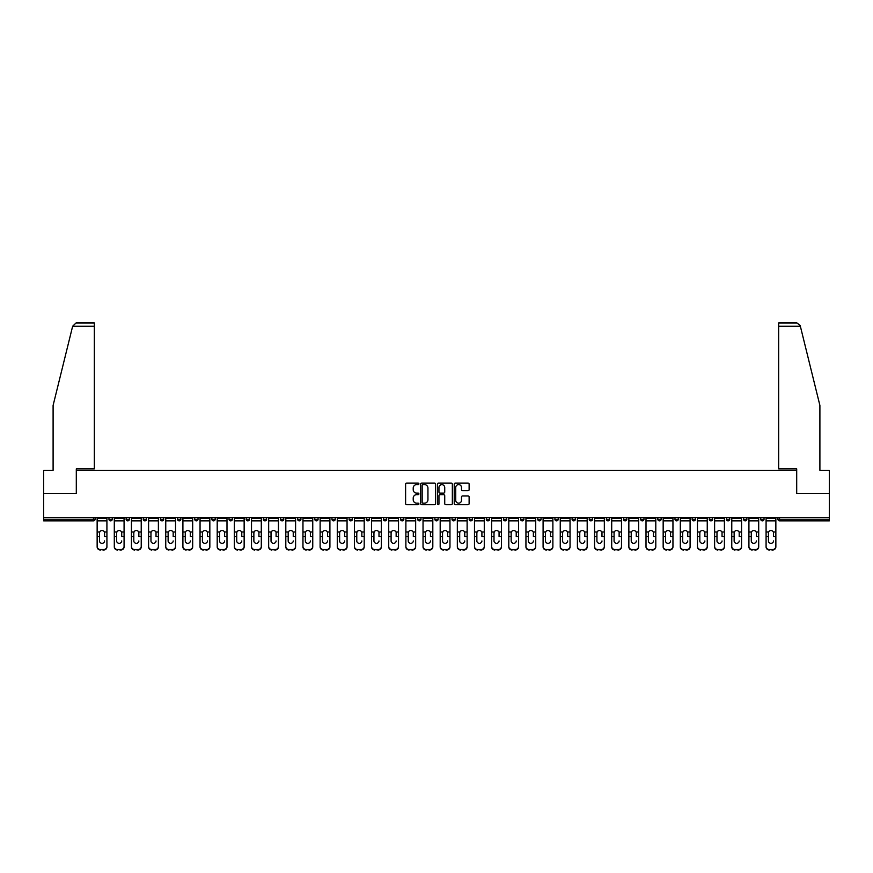 <?xml version="1.0" encoding="UTF-8"?>
<svg xmlns="http://www.w3.org/2000/svg" width="873" height="873" viewBox="0 0 873 873"><rect width="100%" height="100%" fill="white"/><g stroke="black" fill="none" stroke-linecap="round" stroke-linejoin="round"><path stroke-width="1.31" d="M418.909 483.86A0.753 0.753 0 0 0 418.156 483.096L406.687 483.096A1.08 1.08 0 0 0 405.607 484.177L405.607 503.612A1.08 1.08 0 0 0 406.687 504.681L418.156 504.681A0.753 0.753 0 0 0 418.909 503.928A0.753 0.753 0 0 0 418.156 503.175L416.672 503.175A3.448 3.448 0 0 1 413.213 499.716L413.213 498.101A3.448 3.448 0 0 1 416.672 494.653L418.156 494.653A0.753 0.753 0 0 0 418.909 493.889A0.753 0.753 0 0 0 418.156 493.136L416.672 493.136A3.448 3.448 0 0 1 413.213 489.688L413.213 488.062A3.448 3.448 0 0 1 416.672 484.613L418.156 484.613A0.753 0.753 0 0 0 418.909 483.86M468.037 490.713A1.08 1.08 0 0 0 469.117 489.633L469.117 484.177A1.08 1.08 0 0 0 468.037 483.096L455.302 483.096A1.08 1.08 0 0 0 454.222 484.177L454.222 503.612A1.08 1.08 0 0 0 455.302 504.681L468.037 504.681A1.08 1.08 0 0 0 469.117 503.612L469.117 497.021A1.08 1.08 0 0 0 468.037 495.94L462.592 495.94A1.08 1.08 0 0 0 461.511 497.021L461.511 500.284A2.892 2.892 0 0 1 458.62 503.175A2.892 2.892 0 0 1 455.739 500.284L455.739 487.494A2.892 2.892 0 0 1 458.62 484.613A2.892 2.892 0 0 1 461.511 487.494L461.511 489.633A1.08 1.08 0 0 0 462.592 490.713L468.037 490.713M72.634 326.273L76.027 322.977L94.339 322.977L94.339 326.273L72.634 326.273L53.1 405.443L53.1 470.307L43.65 470.307L43.65 493.398L76.42 493.398L76.42 470.307L796.58 470.307L796.58 493.398L829.35 493.398L829.35 517.482L43.65 517.482L43.65 519.239L93.455 519.239L93.455 517.482M43.65 493.398L43.65 517.482M435.551 484.177A1.08 1.08 0 0 0 434.481 483.096L421.746 483.096A1.08 1.08 0 0 0 420.666 484.177L420.666 503.612A1.08 1.08 0 0 0 421.746 504.681L434.481 504.681A1.08 1.08 0 0 0 435.551 503.612L435.551 484.177M438.519 483.096L451.254 483.096A1.08 1.08 0 0 1 452.334 484.177L452.334 503.612A1.08 1.08 0 0 1 451.254 504.681L445.808 504.681A1.08 1.08 0 0 1 444.728 503.612L444.728 495.733A1.08 1.08 0 0 0 443.648 494.653L440.036 494.653A1.08 1.08 0 0 0 438.955 495.733L438.955 503.928A0.753 0.753 0 0 1 438.202 504.681A0.753 0.753 0 0 1 437.449 503.928L437.449 484.177A1.08 1.08 0 0 1 438.519 483.096M95.102 517.482L95.102 519.239A1.648 1.648 0 0 1 93.455 520.886L43.65 520.886L43.65 519.239M829.35 517.482L829.35 520.886L779.545 520.886A1.648 1.648 0 0 1 777.898 519.239L777.898 517.482M108.961 517.482L108.961 519.239L108.961 517.482M93.455 520.886A1.648 1.648 0 0 0 95.102 519.239A1.648 1.648 0 0 1 93.455 520.886L93.455 519.239L95.102 519.239M110.609 520.886A1.648 1.648 0 0 1 108.961 519.239A1.648 1.648 0 0 0 110.609 520.886A1.648 1.648 0 0 0 112.257 519.239L112.257 517.482L112.257 519.239A1.648 1.648 0 0 1 110.609 520.886A1.648 1.648 0 0 1 108.961 519.239L112.257 519.239A1.648 1.648 0 0 1 110.609 520.886M126.116 517.482L126.116 519.239L126.116 517.482M129.411 517.482L129.411 519.239A1.648 1.648 0 0 1 127.764 520.886A1.648 1.648 0 0 1 126.116 519.239A1.648 1.648 0 0 0 127.764 520.886A1.648 1.648 0 0 0 129.411 519.239A1.648 1.648 0 0 1 127.764 520.886A1.648 1.648 0 0 1 126.116 519.239L129.411 519.239M143.259 517.482L143.259 519.239L143.259 517.482M146.566 517.482L146.566 519.239L146.566 517.482M160.414 519.239A1.648 1.648 0 0 0 162.062 520.886A1.648 1.648 0 0 0 163.72 519.239A1.648 1.648 0 0 1 162.062 520.886A1.648 1.648 0 0 0 163.72 519.239L163.72 517.482L163.72 519.239L160.414 519.239A1.648 1.648 0 0 0 162.062 520.886A1.648 1.648 0 0 1 160.414 519.239L160.414 517.482M177.568 517.482L177.568 519.239L177.568 517.482M180.864 517.482L180.864 519.239L180.864 517.482M198.018 517.482L198.018 519.239A1.648 1.648 0 0 1 196.37 520.886A1.648 1.648 0 0 1 194.723 519.239L194.723 517.482M213.525 520.886A1.648 1.648 0 0 0 215.173 519.239L215.173 517.482L215.173 519.239A1.648 1.648 0 0 1 213.525 520.886A1.648 1.648 0 0 1 211.877 519.239L211.877 517.482M229.021 517.482L229.021 519.239L229.021 517.482M232.327 517.482L232.327 519.239A1.648 1.648 0 0 1 230.679 520.886A1.648 1.648 0 0 1 229.021 519.239L232.327 519.239A1.648 1.648 0 0 1 230.679 520.886M249.471 517.482L249.471 519.239A1.648 1.648 0 0 1 247.823 520.886A1.648 1.648 0 0 1 246.175 519.239L246.175 517.482M264.977 520.886A1.648 1.648 0 0 0 266.625 519.239L266.625 517.482L266.625 519.239A1.648 1.648 0 0 1 264.977 520.886A1.648 1.648 0 0 1 263.33 519.239L263.33 517.482M283.78 517.482L283.78 519.239A1.648 1.648 0 0 1 282.132 520.886A1.648 1.648 0 0 1 280.484 519.239L280.484 517.482M297.638 517.482L297.638 519.239L297.638 517.482M300.934 517.482L300.934 519.239A1.648 1.648 0 0 1 299.286 520.886A1.648 1.648 0 0 1 297.638 519.239L300.934 519.239A1.648 1.648 0 0 1 299.286 520.886M318.088 517.482L318.088 519.239L314.782 519.239A1.648 1.648 0 0 0 316.43 520.886A1.648 1.648 0 0 1 314.782 519.239L314.782 517.482M333.584 520.886A1.648 1.648 0 0 0 335.232 519.239L335.232 517.482L335.232 519.239A1.648 1.648 0 0 1 333.584 520.886A1.648 1.648 0 0 1 331.936 519.239L331.936 517.482M352.386 517.482L352.386 519.239A1.648 1.648 0 0 1 350.739 520.886A1.648 1.648 0 0 1 349.091 519.239L349.091 517.482M366.245 517.482L366.245 519.239L366.245 517.482M369.541 517.482L369.541 519.239A1.648 1.648 0 0 1 367.893 520.886A1.648 1.648 0 0 1 366.245 519.239L369.541 519.239A1.648 1.648 0 0 1 367.893 520.886M386.695 517.482L386.695 519.239A1.648 1.648 0 0 1 385.048 520.886A1.648 1.648 0 0 1 383.4 519.239L383.4 517.482M400.543 519.239L403.85 519.239A1.648 1.648 0 0 1 402.191 520.886A1.648 1.648 0 0 0 403.85 519.239L403.85 517.482L403.85 519.239A1.648 1.648 0 0 1 402.191 520.886A1.648 1.648 0 0 1 400.543 519.239L400.543 517.482M420.993 517.482L420.993 519.239A1.648 1.648 0 0 1 419.346 520.886A1.648 1.648 0 0 1 417.698 519.239L417.698 517.482M434.852 517.482L434.852 519.239L434.852 517.482M438.148 517.482L438.148 519.239L438.148 517.482M452.007 517.482L452.007 519.239L452.007 517.482M455.302 517.482L455.302 519.239A1.648 1.648 0 0 1 453.654 520.886A1.648 1.648 0 0 1 452.007 519.239L455.302 519.239A1.648 1.648 0 0 1 453.654 520.886M469.15 517.482L469.15 519.239L469.15 517.482M472.457 517.482L472.457 519.239L472.457 517.482M486.305 517.482L486.305 519.239L486.305 517.482M489.6 517.482L489.6 519.239A1.648 1.648 0 0 1 487.952 520.886A1.648 1.648 0 0 1 486.305 519.239A1.648 1.648 0 0 0 487.952 520.886A1.648 1.648 0 0 0 489.6 519.239A1.648 1.648 0 0 1 487.952 520.886A1.648 1.648 0 0 1 486.305 519.239L489.6 519.239M506.755 517.482L506.755 519.239A1.648 1.648 0 0 1 505.107 520.886A1.648 1.648 0 0 1 503.459 519.239L503.459 517.482M523.909 517.482L523.909 519.239L520.614 519.239A1.648 1.648 0 0 0 522.261 520.886A1.648 1.648 0 0 1 520.614 519.239L520.614 517.482M541.064 517.482L541.064 519.239A1.648 1.648 0 0 1 539.416 520.886A1.648 1.648 0 0 1 537.768 519.239L537.768 517.482M554.912 517.482L554.912 519.239L554.912 517.482M558.218 517.482L558.218 519.239A1.648 1.648 0 0 1 556.57 520.886A1.648 1.648 0 0 1 554.912 519.239A1.648 1.648 0 0 0 556.57 520.886A1.648 1.648 0 0 1 554.912 519.239L558.218 519.239A1.648 1.648 0 0 1 556.57 520.886M575.362 517.482L575.362 519.239A1.648 1.648 0 0 1 573.714 520.886A1.648 1.648 0 0 1 572.066 519.239L572.066 517.482M592.516 517.482L592.516 519.239L589.22 519.239A1.648 1.648 0 0 0 590.868 520.886A1.648 1.648 0 0 1 589.22 519.239L589.22 517.482M609.67 517.482L609.67 519.239A1.648 1.648 0 0 1 608.023 520.886A1.648 1.648 0 0 1 606.375 519.239L606.375 517.482M626.825 517.482L626.825 519.239L623.529 519.239A1.648 1.648 0 0 0 625.177 520.886A1.648 1.648 0 0 1 623.529 519.239L623.529 517.482M643.979 517.482L643.979 519.239A1.648 1.648 0 0 1 642.321 520.886A1.648 1.648 0 0 1 640.673 519.239L640.673 517.482M661.123 517.482L661.123 519.239L657.827 519.239A1.648 1.648 0 0 0 659.475 520.886A1.648 1.648 0 0 1 657.827 519.239L657.827 517.482M678.277 517.482L678.277 519.239A1.648 1.648 0 0 1 676.63 520.886A1.648 1.648 0 0 1 674.982 519.239L674.982 517.482M695.432 517.482L695.432 519.239L692.136 519.239A1.648 1.648 0 0 0 693.784 520.886A1.648 1.648 0 0 1 692.136 519.239L692.136 517.482M712.586 517.482L712.586 519.239L709.28 519.239A1.648 1.648 0 0 0 710.938 520.886A1.648 1.648 0 0 1 709.28 519.239L709.28 517.482M729.741 517.482L729.741 519.239L726.434 519.239A1.648 1.648 0 0 0 728.082 520.886A1.648 1.648 0 0 1 726.434 519.239L726.434 517.482M746.884 517.482L746.884 519.239A1.648 1.648 0 0 1 745.236 520.886A1.648 1.648 0 0 1 743.589 519.239L743.589 517.482M764.039 517.482L764.039 519.239A1.648 1.648 0 0 1 762.391 520.886A1.648 1.648 0 0 1 760.743 519.239L760.743 517.482M144.918 520.886A1.648 1.648 0 0 1 143.259 519.239A1.648 1.648 0 0 0 144.918 520.886A1.648 1.648 0 0 0 146.566 519.239A1.648 1.648 0 0 1 144.918 520.886A1.648 1.648 0 0 1 143.259 519.239L146.566 519.239A1.648 1.648 0 0 1 144.918 520.886M179.216 520.886A1.648 1.648 0 0 1 177.568 519.239A1.648 1.648 0 0 0 179.216 520.886A1.648 1.648 0 0 0 180.864 519.239A1.648 1.648 0 0 1 179.216 520.886A1.648 1.648 0 0 1 177.568 519.239L180.864 519.239A1.648 1.648 0 0 1 179.216 520.886M316.43 520.886A1.648 1.648 0 0 0 318.088 519.239A1.648 1.648 0 0 1 316.43 520.886A1.648 1.648 0 0 1 314.782 519.239M436.5 520.886A1.648 1.648 0 0 1 434.852 519.239L438.148 519.239A1.648 1.648 0 0 1 436.5 520.886A1.648 1.648 0 0 0 438.148 519.239A1.648 1.648 0 0 1 436.5 520.886M470.809 520.886A1.648 1.648 0 0 1 469.15 519.239A1.648 1.648 0 0 0 470.809 520.886A1.648 1.648 0 0 0 472.457 519.239A1.648 1.648 0 0 1 470.809 520.886A1.648 1.648 0 0 1 469.15 519.239L472.457 519.239M522.261 520.886A1.648 1.648 0 0 0 523.909 519.239A1.648 1.648 0 0 1 522.261 520.886A1.648 1.648 0 0 1 520.614 519.239M590.868 520.886A1.648 1.648 0 0 0 592.516 519.239A1.648 1.648 0 0 1 590.868 520.886A1.648 1.648 0 0 1 589.22 519.239M626.825 519.239A1.648 1.648 0 0 1 625.177 520.886A1.648 1.648 0 0 0 626.825 519.239A1.648 1.648 0 0 1 625.177 520.886A1.648 1.648 0 0 1 623.529 519.239M659.475 520.886A1.648 1.648 0 0 0 661.123 519.239A1.648 1.648 0 0 1 659.475 520.886A1.648 1.648 0 0 1 657.827 519.239M676.63 520.886A1.648 1.648 0 0 0 678.277 519.239A1.648 1.648 0 0 1 676.63 520.886M693.784 520.886A1.648 1.648 0 0 0 695.432 519.239A1.648 1.648 0 0 1 693.784 520.886A1.648 1.648 0 0 1 692.136 519.239M710.938 520.886A1.648 1.648 0 0 0 712.586 519.239A1.648 1.648 0 0 1 710.938 520.886A1.648 1.648 0 0 1 709.28 519.239M728.082 520.886A1.648 1.648 0 0 0 729.741 519.239A1.648 1.648 0 0 1 728.082 520.886A1.648 1.648 0 0 1 726.434 519.239M422.925 484.613A0.753 0.753 0 0 0 422.172 485.366L422.172 502.422A0.753 0.753 0 0 0 422.925 503.175L424.496 503.175A3.448 3.448 0 0 0 427.945 499.716L427.945 488.062A3.448 3.448 0 0 0 424.496 484.613L422.925 484.613M444.728 487.549A2.892 2.892 0 0 0 441.847 484.668A2.892 2.892 0 0 0 438.955 487.549L438.955 492.056A1.08 1.08 0 0 0 440.036 493.136L443.648 493.136A1.08 1.08 0 0 0 444.728 492.056L444.728 487.549M104.564 532.956L104.564 536.469L106.921 536.469L106.921 517.482M97.143 536.939L97.143 546.902L97.143 531.984L99.708 531.984L99.5 532.956L99.708 531.984A2.532 2.423 0 0 1 104.356 531.984L106.921 531.984M102.032 543.322A2.532 2.39 180 0 0 104.564 540.933A2.532 2.39 180 0 1 102.032 543.322A2.532 2.39 180 0 1 99.5 540.933L99.5 532.956M106.921 546.443L106.921 546.902A3.296 3.121 180 0 1 103.625 550.023L103.625 549.554A3.296 3.121 0 0 0 106.921 546.443L106.921 536.469M97.143 546.443A3.296 3.121 0 0 0 100.439 549.554L103.625 550.023M100.439 550.023A3.296 3.121 180 0 1 97.143 546.902M100.439 549.554L103.625 549.554M97.143 531.984L97.143 517.482M94.339 322.977L81.145 322.977L94.339 322.977M76.3 493.398L76.3 468.877L94.339 468.877L94.339 326.273M829.35 493.398L829.35 470.307L819.9 470.307L819.9 405.443L800.17 325.487L796.973 322.977L778.661 322.977L796.973 322.977M796.7 493.398L796.7 468.877L778.661 468.877L778.661 322.977M121.718 532.956L121.718 536.469L124.075 536.469L124.075 517.482M114.298 536.939L114.298 546.902L114.298 531.984L116.862 531.984L116.655 532.956L116.862 531.984A2.532 2.423 0 0 1 121.511 531.984L124.075 531.984M119.186 543.322A2.532 2.39 180 0 0 121.718 540.933A2.532 2.39 180 0 1 119.186 543.322A2.532 2.39 180 0 1 116.655 540.933L116.655 532.956M138.862 532.956L138.862 536.469L141.23 536.469L141.23 517.482M131.441 536.939L131.441 546.902L131.441 531.984L134.006 531.984L133.809 532.956L134.006 531.984A2.532 2.423 0 0 1 138.665 531.984L141.23 531.984M136.341 543.322A2.532 2.39 180 0 0 138.862 540.933A2.532 2.39 180 0 1 136.341 543.322A2.532 2.39 180 0 1 133.809 540.933L133.809 532.956M156.016 532.956L156.016 536.469L158.384 536.469L158.384 517.482M148.596 536.939L148.596 546.902L148.596 531.984L151.16 531.984L150.964 532.956L151.16 531.984A2.532 2.423 0 0 1 155.82 531.984L158.384 531.984M153.484 543.322A2.532 2.39 180 0 0 156.016 540.933A2.532 2.39 180 0 1 153.484 543.322A2.532 2.39 180 0 1 150.964 540.933L150.964 532.956M173.17 532.956L173.17 536.469L175.538 536.469L175.538 517.482M165.75 536.939L165.75 546.902L165.75 531.984L168.314 531.984L168.118 532.956L168.314 531.984A2.532 2.423 0 0 1 172.974 531.984L175.538 531.984M170.639 543.322A2.532 2.39 180 0 0 173.17 540.933A2.532 2.39 180 0 1 170.639 543.322A2.532 2.39 180 0 1 168.118 540.933L168.118 532.956M190.325 532.956L190.325 536.469L192.682 536.469L192.682 517.482M182.904 536.939L182.904 546.902L182.904 531.984L185.469 531.984L185.262 532.956L185.469 531.984A2.532 2.423 0 0 1 190.118 531.984L192.682 531.984M187.793 543.322A2.532 2.39 180 0 0 190.325 540.933A2.532 2.39 180 0 1 187.793 543.322A2.532 2.39 180 0 1 185.262 540.933L185.262 532.956M124.075 546.443L124.075 546.902A3.296 3.121 180 0 1 120.78 550.023L120.78 549.554A3.296 3.121 0 0 0 124.075 546.443L124.075 536.469M114.298 546.443A3.296 3.121 0 0 0 117.593 549.554L120.78 550.023M117.593 550.023A3.296 3.121 180 0 1 114.298 546.902M117.593 549.554L120.78 549.554M114.298 531.984L114.298 517.482M141.23 546.443L141.23 546.902A3.296 3.121 180 0 1 137.934 550.023L137.934 549.554A3.296 3.121 0 0 0 141.23 546.443L141.23 536.469M131.441 546.443A3.296 3.121 0 0 0 134.748 549.554L137.934 550.023M134.748 550.023A3.296 3.121 180 0 1 131.441 546.902M134.748 549.554L137.934 549.554M131.441 531.984L131.441 517.482M158.384 546.443L158.384 546.902A3.296 3.121 180 0 1 155.088 550.023L155.088 549.554A3.296 3.121 0 0 0 158.384 546.443L158.384 536.469M148.596 546.443A3.296 3.121 0 0 0 151.891 549.554L155.088 550.023M151.891 550.023A3.296 3.121 180 0 1 148.596 546.902M151.891 549.554L155.088 549.554M148.596 531.984L148.596 517.482M175.538 546.443L175.538 546.902A3.296 3.121 180 0 1 172.232 550.023L172.232 549.554A3.296 3.121 0 0 0 175.538 546.443L175.538 536.469M165.75 546.443A3.296 3.121 0 0 0 169.046 549.554L172.232 550.023M169.046 550.023A3.296 3.121 180 0 1 165.75 546.902M169.046 549.554L172.232 549.554M165.75 531.984L165.75 517.482M192.682 546.443L192.682 546.902A3.296 3.121 180 0 1 189.386 550.023L189.386 549.554A3.296 3.121 0 0 0 192.682 546.443L192.682 536.469M182.904 546.443A3.296 3.121 0 0 0 186.2 549.554L189.386 550.023M186.2 550.023A3.296 3.121 180 0 1 182.904 546.902M186.2 549.554L189.386 549.554M182.904 531.984L182.904 517.482M207.479 532.956L207.479 536.469L209.836 536.469L209.836 517.482M200.048 536.939L200.048 546.902L200.048 531.984L202.623 531.984L202.416 532.956L202.623 531.984A2.532 2.423 0 0 1 207.272 531.984L209.836 531.984M204.948 543.322A2.532 2.39 180 0 0 207.479 540.933A2.532 2.39 180 0 1 204.948 543.322A2.532 2.39 180 0 1 202.416 540.933L202.416 532.956M209.836 546.443L209.836 546.902A3.296 3.121 180 0 1 206.541 550.023L206.541 549.554A3.296 3.121 0 0 0 209.836 546.443L209.836 536.469M200.048 546.443A3.296 3.121 0 0 0 203.354 549.554L206.541 550.023M203.354 550.023A3.296 3.121 180 0 1 200.048 546.902M203.354 549.554L206.541 549.554M200.048 531.984L200.048 517.482M224.623 532.956L224.623 536.469L226.991 536.469L226.991 517.482M217.202 536.939L217.202 546.902L217.202 531.984L219.767 531.984L219.57 532.956L219.767 531.984A2.532 2.423 0 0 1 224.426 531.984L226.991 531.984M222.102 543.322A2.532 2.39 180 0 0 224.623 540.933A2.532 2.39 180 0 1 222.102 543.322A2.532 2.39 180 0 1 219.57 540.933L219.57 532.956M226.991 546.443L226.991 546.902A3.296 3.121 180 0 1 223.695 550.023L223.695 549.554A3.296 3.121 0 0 0 226.991 546.443L226.991 536.469M217.202 546.443A3.296 3.121 0 0 0 220.509 549.554L223.695 550.023M220.509 550.023A3.296 3.121 180 0 1 217.202 546.902M220.509 549.554L223.695 549.554M217.202 531.984L217.202 517.482M241.777 532.956L241.777 536.469L244.145 536.469L244.145 517.482M234.357 536.939L234.357 546.902L234.357 531.984L236.921 531.984L236.725 532.956L236.921 531.984A2.532 2.423 0 0 1 241.581 531.984L244.145 531.984M239.246 543.322A2.532 2.39 180 0 0 241.777 540.933A2.532 2.39 180 0 1 239.246 543.322A2.532 2.39 180 0 1 236.725 540.933L236.725 532.956M244.145 546.443L244.145 546.902A3.296 3.121 180 0 1 240.85 550.023L240.85 549.554A3.296 3.121 0 0 0 244.145 546.443L244.145 536.469M234.357 546.443A3.296 3.121 0 0 0 237.652 549.554L240.85 550.023M237.652 550.023A3.296 3.121 180 0 1 234.357 546.902M237.652 549.554L240.85 549.554M234.357 531.984L234.357 517.482M258.932 532.956L258.932 536.469L261.3 536.469L261.3 517.482M251.511 536.939L251.511 546.902L251.511 531.984L254.076 531.984L253.868 532.956L254.076 531.984A2.532 2.423 0 0 1 258.724 531.984L261.3 531.984M256.4 543.322A2.532 2.39 180 0 0 258.932 540.933A2.532 2.39 180 0 1 256.4 543.322A2.532 2.39 180 0 1 253.868 540.933L253.868 532.956M261.3 546.443L261.3 546.902A3.296 3.121 180 0 1 257.993 550.023L257.993 549.554A3.296 3.121 0 0 0 261.3 546.443L261.3 536.469M251.511 546.443A3.296 3.121 0 0 0 254.807 549.554L257.993 550.023M254.807 550.023A3.296 3.121 180 0 1 251.511 546.902M254.807 549.554L257.993 549.554M251.511 531.984L251.511 517.482M276.086 532.956L276.086 536.469L278.443 536.469L278.443 517.482M268.666 536.939L268.666 546.902L268.666 531.984L271.23 531.984L271.023 532.956L271.23 531.984A2.532 2.423 0 0 1 275.879 531.984L278.443 531.984M273.555 543.322A2.532 2.39 180 0 0 276.086 540.933A2.532 2.39 180 0 1 273.555 543.322A2.532 2.39 180 0 1 271.023 540.933L271.023 532.956M278.443 546.443L278.443 546.902A3.296 3.121 180 0 1 275.148 550.023L275.148 549.554A3.296 3.121 0 0 0 278.443 546.443L278.443 536.469M268.666 546.443A3.296 3.121 0 0 0 271.961 549.554L275.148 550.023M271.961 550.023A3.296 3.121 180 0 1 268.666 546.902M271.961 549.554L275.148 549.554M268.666 531.984L268.666 517.482M293.241 532.956L293.241 536.469L295.598 536.469L295.598 517.482M285.809 536.939L285.809 546.902L285.809 531.984L288.385 531.984L288.177 532.956L288.385 531.984A2.532 2.423 0 0 1 293.033 531.984L295.598 531.984M290.709 543.322A2.532 2.39 180 0 0 293.241 540.933A2.532 2.39 180 0 1 290.709 543.322A2.532 2.39 180 0 1 288.177 540.933L288.177 532.956M295.598 546.443L295.598 546.902A3.296 3.121 180 0 1 292.302 550.023L292.302 549.554A3.296 3.121 0 0 0 295.598 546.443L295.598 536.469M285.809 546.443A3.296 3.121 0 0 0 289.116 549.554L292.302 550.023M289.116 550.023A3.296 3.121 180 0 1 285.809 546.902M289.116 549.554L292.302 549.554M285.809 531.984L285.809 517.482M310.384 532.956L310.384 536.469L312.752 536.469L312.752 517.482M302.964 536.939L302.964 546.902L302.964 531.984L305.528 531.984L305.332 532.956L305.528 531.984A2.532 2.423 0 0 1 310.188 531.984L312.752 531.984M307.863 543.322A2.532 2.39 180 0 0 310.384 540.933A2.532 2.39 180 0 1 307.863 543.322A2.532 2.39 180 0 1 305.332 540.933L305.332 532.956M312.752 546.443L312.752 546.902A3.296 3.121 180 0 1 309.457 550.023L309.457 549.554A3.296 3.121 0 0 0 312.752 546.443L312.752 536.469M302.964 546.443A3.296 3.121 0 0 0 306.259 549.554L309.457 550.023M306.259 550.023A3.296 3.121 180 0 1 302.964 546.902M306.259 549.554L309.457 549.554M302.964 531.984L302.964 517.482M327.539 532.956L327.539 536.469L329.907 536.469L329.907 517.482M320.118 536.939L320.118 546.902L320.118 531.984L322.683 531.984L322.486 532.956L322.683 531.984A2.532 2.423 0 0 1 327.342 531.984L329.907 531.984M325.007 543.322A2.532 2.39 180 0 0 327.539 540.933A2.532 2.39 180 0 1 325.007 543.322A2.532 2.39 180 0 1 322.486 540.933L322.486 532.956M329.907 546.443L329.907 546.902A3.296 3.121 180 0 1 326.6 550.023L326.6 549.554A3.296 3.121 0 0 0 329.907 546.443L329.907 536.469M320.118 546.443A3.296 3.121 0 0 0 323.414 549.554L326.6 550.023M323.414 550.023A3.296 3.121 180 0 1 320.118 546.902M323.414 549.554L326.6 549.554M320.118 531.984L320.118 517.482M344.693 532.956L344.693 536.469L347.061 536.469L347.061 517.482M337.273 536.939L337.273 546.902L337.273 531.984L339.837 531.984L339.63 532.956L339.837 531.984A2.532 2.423 0 0 1 344.486 531.984L347.061 531.984M342.161 543.322A2.532 2.39 180 0 0 344.693 540.933A2.532 2.39 180 0 1 342.161 543.322A2.532 2.39 180 0 1 339.63 540.933L339.63 532.956M347.061 546.443L347.061 546.902A3.296 3.121 180 0 1 343.755 550.023L343.755 549.554A3.296 3.121 0 0 0 347.061 546.443L347.061 536.469M337.273 546.443A3.296 3.121 0 0 0 340.568 549.554L343.755 550.023M340.568 550.023A3.296 3.121 180 0 1 337.273 546.902M340.568 549.554L343.755 549.554M337.273 531.984L337.273 517.482M361.848 532.956L361.848 536.469L364.205 536.469L364.205 517.482M354.427 536.939L354.427 546.902L354.427 531.984L356.992 531.984L356.784 532.956L356.992 531.984A2.532 2.423 0 0 1 361.64 531.984L364.205 531.984M359.316 543.322A2.532 2.39 180 0 0 361.848 540.933A2.532 2.39 180 0 1 359.316 543.322A2.532 2.39 180 0 1 356.784 540.933L356.784 532.956M364.205 546.443L364.205 546.902A3.296 3.121 180 0 1 360.909 550.023L360.909 549.554A3.296 3.121 0 0 0 364.205 546.443L364.205 536.469M354.427 546.443A3.296 3.121 0 0 0 357.723 549.554L360.909 550.023M357.723 550.023A3.296 3.121 180 0 1 354.427 546.902M357.723 549.554L360.909 549.554M354.427 531.984L354.427 517.482M378.991 532.956L378.991 536.469L381.359 536.469L381.359 517.482M371.571 536.939L371.571 546.902L371.571 531.984L374.135 531.984L373.939 532.956L374.135 531.984A2.532 2.423 0 0 1 378.795 531.984L381.359 531.984M376.47 543.322A2.532 2.39 180 0 0 378.991 540.933A2.532 2.39 180 0 1 376.47 543.322A2.532 2.39 180 0 1 373.939 540.933L373.939 532.956M381.359 546.443L381.359 546.902A3.296 3.121 180 0 1 378.064 550.023L378.064 549.554A3.296 3.121 0 0 0 381.359 546.443L381.359 536.469M371.571 546.443A3.296 3.121 0 0 0 374.877 549.554L378.064 550.023M374.877 550.023A3.296 3.121 180 0 1 371.571 546.902M374.877 549.554L378.064 549.554M371.571 531.984L371.571 517.482M396.146 532.956L396.146 536.469L398.514 536.469L398.514 517.482M388.725 536.939L388.725 546.902L388.725 531.984L391.29 531.984L391.093 532.956L391.29 531.984A2.532 2.423 0 0 1 395.949 531.984L398.514 531.984M393.625 543.322A2.532 2.39 180 0 0 396.146 540.933A2.532 2.39 180 0 1 393.625 543.322A2.532 2.39 180 0 1 391.093 540.933L391.093 532.956M398.514 546.443L398.514 546.902A3.296 3.121 180 0 1 395.218 550.023L395.218 549.554A3.296 3.121 0 0 0 398.514 546.443L398.514 536.469M388.725 546.443A3.296 3.121 0 0 0 392.021 549.554L395.218 550.023M392.021 550.023A3.296 3.121 180 0 1 388.725 546.902M392.021 549.554L395.218 549.554M388.725 531.984L388.725 517.482M413.3 532.956L413.3 536.469L415.668 536.469L415.668 517.482M405.88 536.939L405.88 546.902L405.88 531.984L408.444 531.984L408.248 532.956L408.444 531.984A2.532 2.423 0 0 1 413.104 531.984L415.668 531.984M410.768 543.322A2.532 2.39 180 0 0 413.3 540.933A2.532 2.39 180 0 1 410.768 543.322A2.532 2.39 180 0 1 408.248 540.933L408.248 532.956M415.668 546.443L415.668 546.902A3.296 3.121 180 0 1 412.362 550.023L412.362 549.554A3.296 3.121 0 0 0 415.668 546.443L415.668 536.469M405.88 546.443A3.296 3.121 0 0 0 409.175 549.554L412.362 550.023M409.175 550.023A3.296 3.121 180 0 1 405.88 546.902M409.175 549.554L412.362 549.554M405.88 531.984L405.88 517.482M430.454 532.956L430.454 536.469L432.812 536.469L432.812 517.482M423.034 536.939L423.034 546.902L423.034 531.984L425.598 531.984L425.391 532.956L425.598 531.984A2.532 2.423 0 0 1 430.247 531.984L432.812 531.984M427.923 543.322A2.532 2.39 180 0 0 430.454 540.933A2.532 2.39 180 0 1 427.923 543.322A2.532 2.39 180 0 1 425.391 540.933L425.391 532.956M432.812 546.443L432.812 546.902A3.296 3.121 180 0 1 429.516 550.023L429.516 549.554A3.296 3.121 0 0 0 432.812 546.443L432.812 536.469M423.034 546.443A3.296 3.121 0 0 0 426.33 549.554L429.516 550.023M426.33 550.023A3.296 3.121 180 0 1 423.034 546.902M426.33 549.554L429.516 549.554M423.034 531.984L423.034 517.482M447.609 532.956L447.609 536.469L449.966 536.469L449.966 517.482M440.188 536.939L440.188 546.902L440.188 531.984L442.753 531.984L442.546 532.956L442.753 531.984A2.532 2.423 0 0 1 447.402 531.984L449.966 531.984M445.077 543.322A2.532 2.39 180 0 0 447.609 540.933A2.532 2.39 180 0 1 445.077 543.322A2.532 2.39 180 0 1 442.546 540.933L442.546 532.956M449.966 546.443L449.966 546.902A3.296 3.121 180 0 1 446.67 550.023L446.67 549.554A3.296 3.121 0 0 0 449.966 546.443L449.966 536.469M440.188 546.443A3.296 3.121 0 0 0 443.484 549.554L446.67 550.023M443.484 550.023A3.296 3.121 180 0 1 440.188 546.902M443.484 549.554L446.67 549.554M440.188 531.984L440.188 517.482M464.752 532.956L464.752 536.469L467.12 536.469L467.12 517.482M457.332 536.939L457.332 546.902L457.332 531.984L459.896 531.984L459.7 532.956L459.896 531.984A2.532 2.423 0 0 1 464.556 531.984L467.12 531.984M462.232 543.322A2.532 2.39 180 0 0 464.752 540.933A2.532 2.39 180 0 1 462.232 543.322A2.532 2.39 180 0 1 459.7 540.933L459.7 532.956M467.12 546.443L467.12 546.902A3.296 3.121 180 0 1 463.825 550.023L463.825 549.554A3.296 3.121 0 0 0 467.12 546.443L467.12 536.469M457.332 546.443A3.296 3.121 0 0 0 460.638 549.554L463.825 550.023M460.638 550.023A3.296 3.121 180 0 1 457.332 546.902M460.638 549.554L463.825 549.554M457.332 531.984L457.332 517.482M481.907 532.956L481.907 536.469L484.275 536.469L484.275 517.482M474.486 536.939L474.486 546.902L474.486 531.984L477.051 531.984L476.854 532.956L477.051 531.984A2.532 2.423 0 0 1 481.71 531.984L484.275 531.984M479.375 543.322A2.532 2.39 180 0 0 481.907 540.933A2.532 2.39 180 0 1 479.375 543.322A2.532 2.39 180 0 1 476.854 540.933L476.854 532.956M484.275 546.443L484.275 546.902A3.296 3.121 180 0 1 480.979 550.023L480.979 549.554A3.296 3.121 0 0 0 484.275 546.443L484.275 536.469M474.486 546.443A3.296 3.121 0 0 0 477.782 549.554L480.979 550.023M477.782 550.023A3.296 3.121 180 0 1 474.486 546.902M477.782 549.554L480.979 549.554M474.486 531.984L474.486 517.482M499.061 532.956L499.061 536.469L501.429 536.469L501.429 517.482M491.641 536.939L491.641 546.902L491.641 531.984L494.205 531.984L494.009 532.956L494.205 531.984A2.532 2.423 0 0 1 498.865 531.984L501.429 531.984M496.53 543.322A2.532 2.39 180 0 0 499.061 540.933A2.532 2.39 180 0 1 496.53 543.322A2.532 2.39 180 0 1 494.009 540.933L494.009 532.956M501.429 546.443L501.429 546.902A3.296 3.121 180 0 1 498.123 550.023L498.123 549.554A3.296 3.121 0 0 0 501.429 546.443L501.429 536.469M491.641 546.443A3.296 3.121 0 0 0 494.936 549.554L498.123 550.023M494.936 550.023A3.296 3.121 180 0 1 491.641 546.902M494.936 549.554L498.123 549.554M491.641 531.984L491.641 517.482M516.216 532.956L516.216 536.469L518.573 536.469L518.573 517.482M508.795 536.939L508.795 546.902L508.795 531.984L511.36 531.984L511.152 532.956L511.36 531.984A2.532 2.423 0 0 1 516.008 531.984L518.573 531.984M513.684 543.322A2.532 2.39 180 0 0 516.216 540.933A2.532 2.39 180 0 1 513.684 543.322A2.532 2.39 180 0 1 511.152 540.933L511.152 532.956M518.573 546.443L518.573 546.902A3.296 3.121 180 0 1 515.277 550.023L515.277 549.554A3.296 3.121 0 0 0 518.573 546.443L518.573 536.469M508.795 546.443A3.296 3.121 0 0 0 512.091 549.554L515.277 550.023M512.091 550.023A3.296 3.121 180 0 1 508.795 546.902M512.091 549.554L515.277 549.554M508.795 531.984L508.795 517.482M533.37 532.956L533.37 536.469L535.727 536.469L535.727 517.482M525.939 536.939L525.939 546.902L525.939 531.984L528.514 531.984L528.307 532.956L528.514 531.984A2.532 2.423 0 0 1 533.163 531.984L535.727 531.984M530.839 543.322A2.532 2.39 180 0 0 533.37 540.933A2.532 2.39 180 0 1 530.839 543.322A2.532 2.39 180 0 1 528.307 540.933L528.307 532.956M535.727 546.443L535.727 546.902A3.296 3.121 180 0 1 532.432 550.023L532.432 549.554A3.296 3.121 0 0 0 535.727 546.443L535.727 536.469M525.939 546.443A3.296 3.121 0 0 0 529.245 549.554L532.432 550.023M529.245 550.023A3.296 3.121 180 0 1 525.939 546.902M529.245 549.554L532.432 549.554M525.939 531.984L525.939 517.482M550.514 532.956L550.514 536.469L552.882 536.469L552.882 517.482M543.093 536.939L543.093 546.902L543.093 531.984L545.658 531.984L545.461 532.956L545.658 531.984A2.532 2.423 0 0 1 550.317 531.984L552.882 531.984M547.993 543.322A2.532 2.39 180 0 0 550.514 540.933A2.532 2.39 180 0 1 547.993 543.322A2.532 2.39 180 0 1 545.461 540.933L545.461 532.956M552.882 546.443L552.882 546.902A3.296 3.121 180 0 1 549.586 550.023L549.586 549.554A3.296 3.121 0 0 0 552.882 546.443L552.882 536.469M543.093 546.443A3.296 3.121 0 0 0 546.4 549.554L549.586 550.023M546.4 550.023A3.296 3.121 180 0 1 543.093 546.902M546.4 549.554L549.586 549.554M543.093 531.984L543.093 517.482M567.668 532.956L567.668 536.469L570.036 536.469L570.036 517.482M560.248 536.939L560.248 546.902L560.248 531.984L562.812 531.984L562.616 532.956L562.812 531.984A2.532 2.423 0 0 1 567.472 531.984L570.036 531.984M565.137 543.322A2.532 2.39 180 0 0 567.668 540.933A2.532 2.39 180 0 1 565.137 543.322A2.532 2.39 180 0 1 562.616 540.933L562.616 532.956M570.036 546.443L570.036 546.902A3.296 3.121 180 0 1 566.741 550.023L566.741 549.554A3.296 3.121 0 0 0 570.036 546.443L570.036 536.469M560.248 546.443A3.296 3.121 0 0 0 563.543 549.554L566.741 550.023M563.543 550.023A3.296 3.121 180 0 1 560.248 546.902M563.543 549.554L566.741 549.554M560.248 531.984L560.248 517.482M584.823 532.956L584.823 536.469L587.191 536.469L587.191 517.482M577.402 536.939L577.402 546.902L577.402 531.984L579.967 531.984L579.759 532.956L579.967 531.984A2.532 2.423 0 0 1 584.615 531.984L587.191 531.984M582.291 543.322A2.532 2.39 180 0 0 584.823 540.933A2.532 2.39 180 0 1 582.291 543.322A2.532 2.39 180 0 1 579.759 540.933L579.759 532.956M587.191 546.443L587.191 546.902A3.296 3.121 180 0 1 583.884 550.023L583.884 549.554A3.296 3.121 0 0 0 587.191 546.443L587.191 536.469M577.402 546.443A3.296 3.121 0 0 0 580.698 549.554L583.884 550.023M580.698 550.023A3.296 3.121 180 0 1 577.402 546.902M580.698 549.554L583.884 549.554M577.402 531.984L577.402 517.482M601.977 532.956L601.977 536.469L604.334 536.469L604.334 517.482M594.557 536.939L594.557 546.902L594.557 531.984L597.121 531.984L596.914 532.956L597.121 531.984A2.532 2.423 0 0 1 601.77 531.984L604.334 531.984M599.445 543.322A2.532 2.39 180 0 0 601.977 540.933A2.532 2.39 180 0 1 599.445 543.322A2.532 2.39 180 0 1 596.914 540.933L596.914 532.956M604.334 546.443L604.334 546.902A3.296 3.121 180 0 1 601.039 550.023L601.039 549.554A3.296 3.121 0 0 0 604.334 546.443L604.334 536.469M594.557 546.443A3.296 3.121 0 0 0 597.852 549.554L601.039 550.023M597.852 550.023A3.296 3.121 180 0 1 594.557 546.902M597.852 549.554L601.039 549.554M594.557 531.984L594.557 517.482M619.132 532.956L619.132 536.469L621.489 536.469L621.489 517.482M611.7 536.939L611.7 546.902L611.7 531.984L614.276 531.984L614.068 532.956L614.276 531.984A2.532 2.423 0 0 1 618.924 531.984L621.489 531.984M616.6 543.322A2.532 2.39 180 0 0 619.132 540.933A2.532 2.39 180 0 1 616.6 543.322A2.532 2.39 180 0 1 614.068 540.933L614.068 532.956M621.489 546.443L621.489 546.902A3.296 3.121 180 0 1 618.193 550.023L618.193 549.554A3.296 3.121 0 0 0 621.489 546.443L621.489 536.469M611.7 546.443A3.296 3.121 0 0 0 615.007 549.554L618.193 550.023M615.007 550.023A3.296 3.121 180 0 1 611.7 546.902M615.007 549.554L618.193 549.554M611.7 531.984L611.7 517.482M636.275 532.956L636.275 536.469L638.643 536.469L638.643 517.482M628.855 536.939L628.855 546.902L628.855 531.984L631.419 531.984L631.223 532.956L631.419 531.984A2.532 2.423 0 0 1 636.079 531.984L638.643 531.984M633.754 543.322A2.532 2.39 180 0 0 636.275 540.933A2.532 2.39 180 0 1 633.754 543.322A2.532 2.39 180 0 1 631.223 540.933L631.223 532.956M638.643 546.443L638.643 546.902A3.296 3.121 180 0 1 635.348 550.023L635.348 549.554A3.296 3.121 0 0 0 638.643 546.443L638.643 536.469M628.855 546.443A3.296 3.121 0 0 0 632.15 549.554L635.348 550.023M632.15 550.023A3.296 3.121 180 0 1 628.855 546.902M632.15 549.554L635.348 549.554M628.855 531.984L628.855 517.482M653.43 532.956L653.43 536.469L655.798 536.469L655.798 517.482M646.009 536.939L646.009 546.902L646.009 531.984L648.574 531.984L648.377 532.956L648.574 531.984A2.532 2.423 0 0 1 653.233 531.984L655.798 531.984M650.898 543.322A2.532 2.39 180 0 0 653.43 540.933A2.532 2.39 180 0 1 650.898 543.322A2.532 2.39 180 0 1 648.377 540.933L648.377 532.956M655.798 546.443L655.798 546.902A3.296 3.121 180 0 1 652.491 550.023L652.491 549.554A3.296 3.121 0 0 0 655.798 546.443L655.798 536.469M646.009 546.443A3.296 3.121 0 0 0 649.305 549.554L652.491 550.023M649.305 550.023A3.296 3.121 180 0 1 646.009 546.902M649.305 549.554L652.491 549.554M646.009 531.984L646.009 517.482M670.584 532.956L670.584 536.469L672.952 536.469L672.952 517.482M663.164 536.939L663.164 546.902L663.164 531.984L665.728 531.984L665.521 532.956L665.728 531.984A2.532 2.423 0 0 1 670.377 531.984L672.952 531.984M668.052 543.322A2.532 2.39 180 0 0 670.584 540.933A2.532 2.39 180 0 1 668.052 543.322A2.532 2.39 180 0 1 665.521 540.933L665.521 532.956M672.952 546.443L672.952 546.902A3.296 3.121 180 0 1 669.646 550.023L669.646 549.554A3.296 3.121 0 0 0 672.952 546.443L672.952 536.469M663.164 546.443A3.296 3.121 0 0 0 666.459 549.554L669.646 550.023M666.459 550.023A3.296 3.121 180 0 1 663.164 546.902M666.459 549.554L669.646 549.554M663.164 531.984L663.164 517.482M687.738 532.956L687.738 536.469L690.096 536.469L690.096 517.482M680.318 536.939L680.318 546.902L680.318 531.984L682.882 531.984L682.675 532.956L682.882 531.984A2.532 2.423 0 0 1 687.531 531.984L690.096 531.984M685.207 543.322A2.532 2.39 180 0 0 687.738 540.933A2.532 2.39 180 0 1 685.207 543.322A2.532 2.39 180 0 1 682.675 540.933L682.675 532.956M690.096 546.443L690.096 546.902A3.296 3.121 180 0 1 686.8 550.023L686.8 549.554A3.296 3.121 0 0 0 690.096 546.443L690.096 536.469M680.318 546.443A3.296 3.121 0 0 0 683.614 549.554L686.8 550.023M683.614 550.023A3.296 3.121 180 0 1 680.318 546.902M683.614 549.554L686.8 549.554M680.318 531.984L680.318 517.482M704.882 532.956L704.882 536.469L707.25 536.469L707.25 517.482M697.462 536.939L697.462 546.902L697.462 531.984L700.026 531.984L699.83 532.956L700.026 531.984A2.532 2.423 0 0 1 704.686 531.984L707.25 531.984M702.361 543.322A2.532 2.39 180 0 0 704.882 540.933A2.532 2.39 180 0 1 702.361 543.322A2.532 2.39 180 0 1 699.83 540.933L699.83 532.956M707.25 546.443L707.25 546.902A3.296 3.121 180 0 1 703.954 550.023L703.954 549.554A3.296 3.121 0 0 0 707.25 546.443L707.25 536.469M697.462 546.443A3.296 3.121 0 0 0 700.768 549.554L703.954 550.023M700.768 550.023A3.296 3.121 180 0 1 697.462 546.902M700.768 549.554L703.954 549.554M697.462 531.984L697.462 517.482M722.036 532.956L722.036 536.469L724.404 536.469L724.404 517.482M714.616 536.939L714.616 546.902L714.616 531.984L717.18 531.984L716.984 532.956L717.18 531.984A2.532 2.423 0 0 1 721.84 531.984L724.404 531.984M719.516 543.322A2.532 2.39 180 0 0 722.036 540.933A2.532 2.39 180 0 1 719.516 543.322A2.532 2.39 180 0 1 716.984 540.933L716.984 532.956M724.404 546.443L724.404 546.902A3.296 3.121 180 0 1 721.109 550.023L721.109 549.554A3.296 3.121 0 0 0 724.404 546.443L724.404 536.469M714.616 546.443A3.296 3.121 0 0 0 717.912 549.554L721.109 550.023M717.912 550.023A3.296 3.121 180 0 1 714.616 546.902M717.912 549.554L721.109 549.554M714.616 531.984L714.616 517.482M739.191 532.956L739.191 536.469L741.559 536.469L741.559 517.482M731.77 536.939L731.77 546.902L731.77 531.984L734.335 531.984L734.138 532.956L734.335 531.984A2.532 2.423 0 0 1 738.995 531.984L741.559 531.984M736.659 543.322A2.532 2.39 180 0 0 739.191 540.933A2.532 2.39 180 0 1 736.659 543.322A2.532 2.39 180 0 1 734.138 540.933L734.138 532.956M741.559 546.443L741.559 546.902A3.296 3.121 180 0 1 738.252 550.023L738.252 549.554A3.296 3.121 0 0 0 741.559 546.443L741.559 536.469M731.77 546.443A3.296 3.121 0 0 0 735.066 549.554L738.252 550.023M735.066 550.023A3.296 3.121 180 0 1 731.77 546.902M735.066 549.554L738.252 549.554M731.77 531.984L731.77 517.482M756.345 532.956L756.345 536.469L758.702 536.469L758.702 517.482M748.925 536.939L748.925 546.902L748.925 531.984L751.489 531.984L751.282 532.956L751.489 531.984A2.532 2.423 0 0 1 756.138 531.984L758.702 531.984M753.814 543.322A2.532 2.39 180 0 0 756.345 540.933A2.532 2.39 180 0 1 753.814 543.322A2.532 2.39 180 0 1 751.282 540.933L751.282 532.956M758.702 546.443L758.702 546.902A3.296 3.121 180 0 1 755.407 550.023L755.407 549.554A3.296 3.121 0 0 0 758.702 546.443L758.702 536.469M748.925 546.443A3.296 3.121 0 0 0 752.22 549.554L755.407 550.023M752.22 550.023A3.296 3.121 180 0 1 748.925 546.902M752.22 549.554L755.407 549.554M748.925 531.984L748.925 517.482M773.5 532.956L773.5 536.469L775.857 536.469L775.857 517.482M766.079 536.939L766.079 546.902L766.079 531.984L768.644 531.984L768.436 532.956L768.644 531.984A2.532 2.423 0 0 1 773.292 531.984L775.857 531.984M770.968 543.322A2.532 2.39 180 0 0 773.5 540.933A2.532 2.39 180 0 1 770.968 543.322A2.532 2.39 180 0 1 768.436 540.933L768.436 532.956M775.857 546.443L775.857 546.902A3.296 3.121 180 0 1 772.561 550.023L772.561 549.554A3.296 3.121 0 0 0 775.857 546.443L775.857 536.469M766.079 546.443A3.296 3.121 0 0 0 769.375 549.554L772.561 550.023M769.375 550.023A3.296 3.121 180 0 1 766.079 546.902M769.375 549.554L772.561 549.554M766.079 531.984L766.079 517.482M779.545 517.482L779.545 519.239L829.35 519.239M777.898 519.239L779.545 519.239L779.545 520.886M196.37 520.886A1.648 1.648 0 0 0 198.018 519.239L194.723 519.239M215.173 519.239L211.877 519.239M247.823 520.886A1.648 1.648 0 0 0 249.471 519.239L246.175 519.239M266.625 519.239L263.33 519.239M282.132 520.886A1.648 1.648 0 0 0 283.78 519.239L280.484 519.239M335.232 519.239L331.936 519.239M350.739 520.886A1.648 1.648 0 0 0 352.386 519.239L349.091 519.239M385.048 520.886A1.648 1.648 0 0 0 386.695 519.239L383.4 519.239M419.346 520.886A1.648 1.648 0 0 0 420.993 519.239L417.698 519.239M505.107 520.886A1.648 1.648 0 0 0 506.755 519.239L503.459 519.239M539.416 520.886A1.648 1.648 0 0 0 541.064 519.239L537.768 519.239M573.714 520.886A1.648 1.648 0 0 0 575.362 519.239L572.066 519.239M608.023 520.886A1.648 1.648 0 0 0 609.67 519.239L606.375 519.239M642.321 520.886A1.648 1.648 0 0 0 643.979 519.239L640.673 519.239M678.277 519.239L674.982 519.239M745.236 520.886A1.648 1.648 0 0 0 746.884 519.239L743.589 519.239M762.391 520.886A1.648 1.648 0 0 0 764.039 519.239L760.743 519.239M97.143 536.469L99.5 536.469M97.143 520.886L106.921 520.886M97.143 518.387L106.921 518.387M800.366 326.273L778.661 326.273M114.298 536.469L116.655 536.469M114.298 520.886L124.075 520.886M114.298 518.387L124.075 518.387M131.441 536.469L133.809 536.469M131.441 520.886L141.23 520.886M131.441 518.387L141.23 518.387M148.596 536.469L150.964 536.469M148.596 520.886L158.384 520.886M148.596 518.387L158.384 518.387M165.75 536.469L168.118 536.469M165.75 520.886L175.538 520.886M165.75 518.387L175.538 518.387M182.904 536.469L185.262 536.469M182.904 520.886L192.682 520.886M182.904 518.387L192.682 518.387M200.048 536.469L202.416 536.469M200.048 520.886L209.836 520.886M200.048 518.387L209.836 518.387M217.202 536.469L219.57 536.469M217.202 520.886L226.991 520.886M217.202 518.387L226.991 518.387M234.357 536.469L236.725 536.469M234.357 520.886L244.145 520.886M234.357 518.387L244.145 518.387M251.511 536.469L253.868 536.469M251.511 520.886L261.3 520.886M251.511 518.387L261.3 518.387M268.666 536.469L271.023 536.469M268.666 520.886L278.443 520.886M268.666 518.387L278.443 518.387M285.809 536.469L288.177 536.469M285.809 520.886L295.598 520.886M285.809 518.387L295.598 518.387M302.964 536.469L305.332 536.469M302.964 520.886L312.752 520.886M302.964 518.387L312.752 518.387M320.118 536.469L322.486 536.469M320.118 520.886L329.907 520.886M320.118 518.387L329.907 518.387M337.273 536.469L339.63 536.469M337.273 520.886L347.061 520.886M337.273 518.387L347.061 518.387M354.427 536.469L356.784 536.469M354.427 520.886L364.205 520.886M354.427 518.387L364.205 518.387M371.571 536.469L373.939 536.469M371.571 520.886L381.359 520.886M371.571 518.387L381.359 518.387M388.725 536.469L391.093 536.469M388.725 520.886L398.514 520.886M388.725 518.387L398.514 518.387M405.88 536.469L408.248 536.469M405.88 520.886L415.668 520.886M405.88 518.387L415.668 518.387M423.034 536.469L425.391 536.469M423.034 520.886L432.812 520.886M423.034 518.387L432.812 518.387M440.188 536.469L442.546 536.469M440.188 520.886L449.966 520.886M440.188 518.387L449.966 518.387M457.332 536.469L459.7 536.469M457.332 520.886L467.12 520.886M457.332 518.387L467.12 518.387M474.486 536.469L476.854 536.469M474.486 520.886L484.275 520.886M474.486 518.387L484.275 518.387M491.641 536.469L494.009 536.469M491.641 520.886L501.429 520.886M491.641 518.387L501.429 518.387M508.795 536.469L511.152 536.469M508.795 520.886L518.573 520.886M508.795 518.387L518.573 518.387M525.939 536.469L528.307 536.469M525.939 520.886L535.727 520.886M525.939 518.387L535.727 518.387M543.093 536.469L545.461 536.469M543.093 520.886L552.882 520.886M543.093 518.387L552.882 518.387M560.248 536.469L562.616 536.469M560.248 520.886L570.036 520.886M560.248 518.387L570.036 518.387M577.402 536.469L579.759 536.469M577.402 520.886L587.191 520.886M577.402 518.387L587.191 518.387M594.557 536.469L596.914 536.469M594.557 520.886L604.334 520.886M594.557 518.387L604.334 518.387M611.7 536.469L614.068 536.469M611.7 520.886L621.489 520.886M611.7 518.387L621.489 518.387M628.855 536.469L631.223 536.469M628.855 520.886L638.643 520.886M628.855 518.387L638.643 518.387M646.009 536.469L648.377 536.469M646.009 520.886L655.798 520.886M646.009 518.387L655.798 518.387M663.164 536.469L665.521 536.469M663.164 520.886L672.952 520.886M663.164 518.387L672.952 518.387M680.318 536.469L682.675 536.469M680.318 520.886L690.096 520.886M680.318 518.387L690.096 518.387M697.462 536.469L699.83 536.469M697.462 520.886L707.25 520.886M697.462 518.387L707.25 518.387M714.616 536.469L716.984 536.469M714.616 520.886L724.404 520.886M714.616 518.387L724.404 518.387M731.77 536.469L734.138 536.469M731.77 520.886L741.559 520.886M731.77 518.387L741.559 518.387M748.925 536.469L751.282 536.469M748.925 520.886L758.702 520.886M748.925 518.387L758.702 518.387M766.079 536.469L768.436 536.469M766.079 520.886L775.857 520.886M766.079 518.387L775.857 518.387"/></g></svg>
